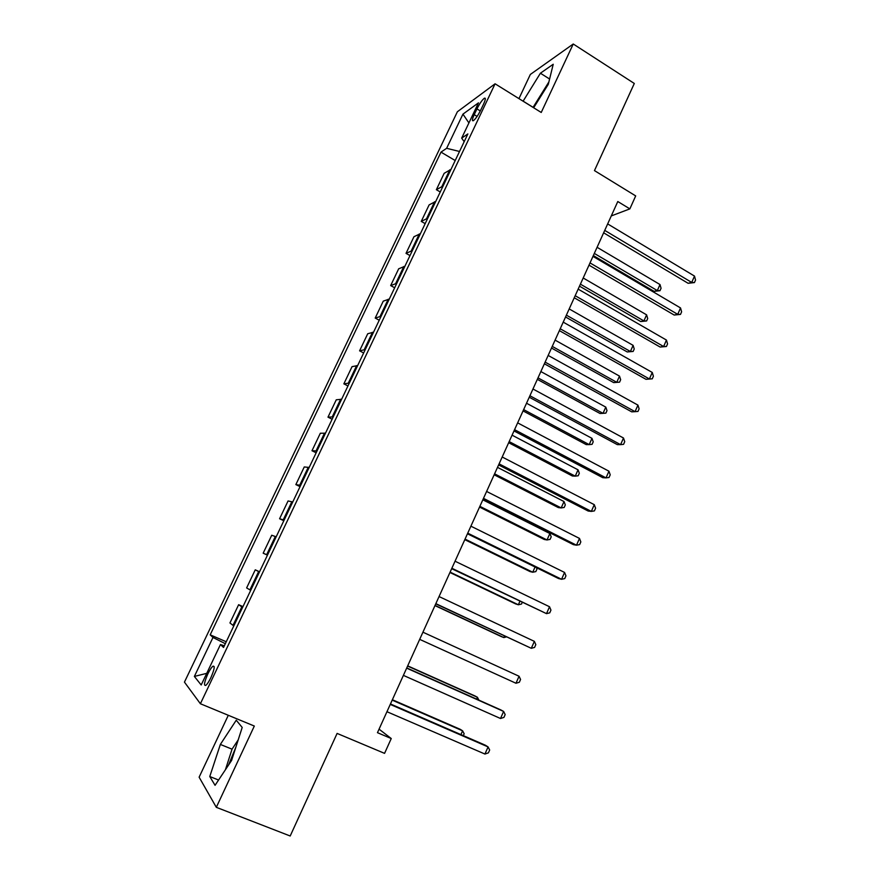 <?xml version="1.0" encoding="UTF-8"?>
<svg xmlns="http://www.w3.org/2000/svg" width="880" height="880" viewBox="0 0 880 880"><rect width="100%" height="100%" fill="white"/><g stroke="black" fill="none" stroke-linecap="round" stroke-linejoin="round"><path stroke-width="1.32" d="M235.818 747.329L228.481 765.127M210.914 677.578C214.434 669.416 215.105 665.621 212.916 666.215C211.464 667.403 209.759 669.999 207.812 674.003C204.281 682.143 203.61 685.938 205.799 685.377C207.251 684.189 208.956 681.593 210.914 677.578M228.294 715.286L199.122 777.183L216.315 807.323L290.191 836L337.106 733.414L384.571 753.368L391.248 738.54L379.06 729.157M457.369 111.771L184.448 682.121L200.387 703.747L495.077 83.798L457.369 111.771M495.077 83.798L541.233 112.464L573.243 44L530.343 74.448L518.947 98.626M573.243 44L634.304 83.468L594.462 170.599L635.69 195.91L629.86 208.879L617.793 201.531L377.465 732.677L391.248 738.54M476.96 108.9L474.221 114.664C472.142 119.24 471.867 121.242 473.374 120.681C475.563 118.976 478.027 115.434 480.755 110.022L483.538 104.181C485.584 99.638 485.87 97.647 484.374 98.219C482.163 99.935 479.688 103.488 476.96 108.9L480.304 110.935M459.514 151.481L446.633 148.302L440.99 152.119L210.188 634.821L226.248 641.762M446.633 148.302L462.946 114.136L478.478 102.839L461.67 138.127L464.178 141.691M224.323 645.799L220.451 644.545L223.531 647.471L467.863 133.936L461.67 138.127M220.451 644.545L201.19 684.981L194.37 676.434L212.982 637.461L210.188 634.821M216.315 807.323L254.32 726.044L200.387 703.747M611.27 215.93L629.86 208.879M440.99 152.119L455.202 160.545M451 169.389L444.158 173.316L436.359 189.695L440.253 191.961M233.772 625.944L229.944 622.952L238.634 604.703L242.968 606.617M250.712 590.337L246.631 587.917L255.255 569.822L259.545 571.769M267.498 555.049L263.175 553.19L267.454 555.159M263.175 553.19L271.733 535.238L276.177 536.822M284.152 520.069L279.587 518.749L283.822 520.74M279.587 518.749L288.068 500.951L292.754 501.985M300.652 485.375L295.856 484.594L300.058 486.629M295.856 484.594L304.26 466.95L309.177 467.456M317.02 450.978L311.993 450.736L316.162 452.793M311.993 450.736L320.331 433.235L325.468 433.213M333.245 416.878L327.987 417.153L332.123 419.232M327.987 417.153L336.259 399.806L341.627 399.256M349.338 383.064L343.86 383.845L347.952 385.957M343.86 383.845L352.055 366.641L357.643 365.596M365.288 349.536L359.59 350.823L363.66 352.957M359.59 350.823L367.719 333.751L373.527 332.211M381.106 316.283L375.199 318.065L379.225 320.232M375.199 318.065L383.262 301.136L389.279 299.101M396.792 283.305L390.676 285.582L394.669 287.771M390.676 285.582L398.673 268.796L404.899 266.266M412.357 250.602L406.021 253.363L409.992 255.574M406.021 253.363L413.963 236.709L420.398 233.706M427.79 218.174L421.256 221.397L425.183 223.641M421.256 221.397L429.121 204.886L435.754 201.421M443.091 186.01L436.359 189.695M259.457 571.956L255.255 569.822M242.605 607.387L238.634 604.703M212.982 637.461L225.324 643.698M468.908 122.925L462.946 114.136M194.37 676.434L206.734 673.343M533.665 107.767L548.295 84.326L553.223 64.262L540.408 73.216L523.094 101.2M215.061 785.312L231.605 760.43L242.198 727.441L236.247 720.214L220.352 744.436L209.77 776.534L215.061 785.312M548.878 81.95L533.049 107.382M533.06 107.316L523.116 101.134M549.593 79.024L540.408 73.216M238.216 739.849L232.045 749.166L225.401 769.769M218.581 780.021L209.77 776.534M232.045 749.166L220.352 744.436M603.636 232.815L688.116 283.294L691.724 282.436L604.736 230.384M694.507 276.089L695.552 280.038L694.441 282.568L691.724 282.436L694.507 276.089L607.662 223.916M694.441 282.568L688.116 283.294M593.34 255.574L654.082 291.357L657.327 290.587L660 284.548L597.08 247.291M594.308 253.418L657.327 290.587L660 290.697L654.082 291.357M660 284.548L661.067 288.288L660 290.697M589.006 265.155L674.179 315.04L677.721 314.347L590.018 262.911M680.537 307.945L681.615 311.839L680.493 314.402L677.721 314.347L680.537 307.945L592.966 256.377M680.493 314.402L674.179 315.04M574.244 297.759L660.132 347.05L663.619 346.522L575.179 295.702M666.446 340.065L667.568 343.904L666.435 346.489L663.619 346.522L666.446 340.065L578.16 289.124M666.435 346.489L660.132 347.05M559.372 330.638L645.975 379.313L649.396 378.961L560.219 328.779M652.256 372.449L653.4 376.233L652.267 378.829L649.396 378.961L652.256 372.449L563.211 322.135M652.267 378.829L645.975 379.313M579.502 286.154L640.717 321.541L643.907 320.925L646.602 314.842L583.187 277.992M580.404 284.163L643.907 320.925L646.624 320.947L640.717 321.541M646.602 314.842L647.702 318.516L646.624 320.947M565.554 316.976L627.253 351.956L630.388 351.494L633.105 345.356L569.195 308.935M566.379 315.15L630.388 351.494L633.149 351.439L627.253 351.956M633.105 345.356L634.238 348.986L633.149 351.439M551.496 348.04L613.679 382.602L616.759 382.294L619.498 376.112L555.082 340.12M552.244 346.39L616.759 382.294L619.575 382.162L613.679 382.602M619.498 376.112L620.664 379.687L619.575 382.162M544.368 363.781L631.697 411.84L635.063 411.664L545.127 362.12M637.934 405.108L639.122 408.826L637.978 411.444L635.063 411.664L637.934 405.108L548.152 355.432M537.328 379.346L600.006 413.49L603.031 413.336L605.792 407.11L540.859 371.558M537.999 377.872L603.031 413.336L605.891 413.116L606.991 410.63L605.792 407.11M529.243 397.221L617.309 444.631L620.598 444.642L529.903 395.758M623.502 438.02L624.734 441.683L623.579 444.323L620.598 444.642L623.502 438.02L532.961 389.004M513.997 430.925L602.8 477.697L606.023 477.884L514.558 429.671M608.949 471.207L610.214 474.815L609.048 477.477L606.023 477.884L608.949 471.207L517.638 422.862M498.608 464.926L588.17 511.038L591.327 511.401L499.092 463.87M594.275 504.669L595.584 508.211L594.407 510.895L591.327 511.401L594.275 504.669L502.194 457.006M483.098 499.213L573.419 544.654L576.51 545.204L483.483 498.366M579.48 538.417L580.833 541.893L579.645 544.599L576.51 545.204L579.48 538.417L486.607 491.447M467.456 533.786L558.547 578.545L561.572 579.282L467.731 533.159M564.564 572.44L565.95 575.85L564.762 578.578L561.572 579.282L564.564 572.44L470.899 526.185M523.05 410.905L586.234 444.62L589.193 444.62L591.965 438.339L526.526 403.238M523.644 409.607L589.193 444.62L592.097 444.323L593.208 441.815L591.965 438.339M508.662 442.706L572.341 475.981L575.245 476.146L578.039 469.821L512.072 435.171M509.168 441.595L575.245 476.146L578.193 475.761L579.315 473.242L578.039 469.821M494.153 474.771L558.349 507.595L561.187 507.925L564.014 501.545L497.508 467.368M494.582 473.836L561.187 507.925L564.19 507.452L565.312 504.911L564.014 501.545M479.534 507.078L544.236 539.462L547.019 539.957L549.868 533.522L482.823 499.818M479.875 506.341L547.019 539.957L550.066 539.396L551.21 536.833L549.868 533.522M464.794 539.66L530.024 571.571L532.741 572.231L535.051 567.006M465.047 539.099L532.741 572.231L535.843 571.593L536.987 569.008L536.415 567.666M451.671 568.667L546.502 613.646L451.858 568.26M549.527 606.749L550.946 610.104L549.747 612.854L546.502 613.646L549.527 606.749L455.048 561.209M449.944 572.495L515.691 603.933L518.353 604.769L519.86 601.359M450.109 572.132L518.353 604.769L521.499 604.043L522.192 602.481M435.754 603.845L531.3 648.307L435.842 603.658M534.358 641.355L535.821 644.633L534.6 647.405L531.3 648.307L534.358 641.355L439.054 596.552M434.962 605.594L501.248 636.559L503.844 637.571L504.537 636.009M435.039 605.429L503.844 637.571L506.451 636.9M422.928 632.192L519.057 676.247L515.977 683.254L419.683 639.364M519.057 676.247L520.564 679.459L519.343 682.253L515.977 683.254M406.659 668.151L503.624 711.436L500.522 718.509L403.392 675.378M406.758 667.931L500.874 709.94L503.624 711.436L505.175 714.571L503.943 717.398L500.522 718.509M476.619 699.116L477.433 697.279L474.958 695.937L407.693 665.863M478.874 700.117L477.433 697.279L407.605 666.061M390.247 704.418L488.07 746.922L484.935 754.05L386.947 711.711M390.456 703.967L485.397 745.228L488.07 746.922L489.665 749.991L488.411 752.84L484.935 754.05M460.922 734.591L462.594 730.818L460.196 729.3L392.37 699.732M463.331 735.636L464.156 733.766L462.594 730.818L392.194 700.128M441.936 186.373L449.834 169.774M426.657 218.471L434.621 201.74M411.257 250.844L419.287 233.981M395.725 283.481L403.821 266.475M380.061 316.393L388.223 299.244M364.265 349.58L372.493 332.288M348.348 383.042L356.642 365.607M332.277 416.79L340.648 399.201M316.085 450.824L324.522 433.092M299.75 485.144L308.264 467.258M283.272 519.761L291.863 501.721M266.662 554.675L275.319 536.481M249.898 589.897L258.632 571.549M232.991 625.416L241.802 606.914M477.103 116.413L474.221 114.664M214.225 666.765L212.916 666.215M485.331 98.813L484.374 98.219"/></g></svg>
